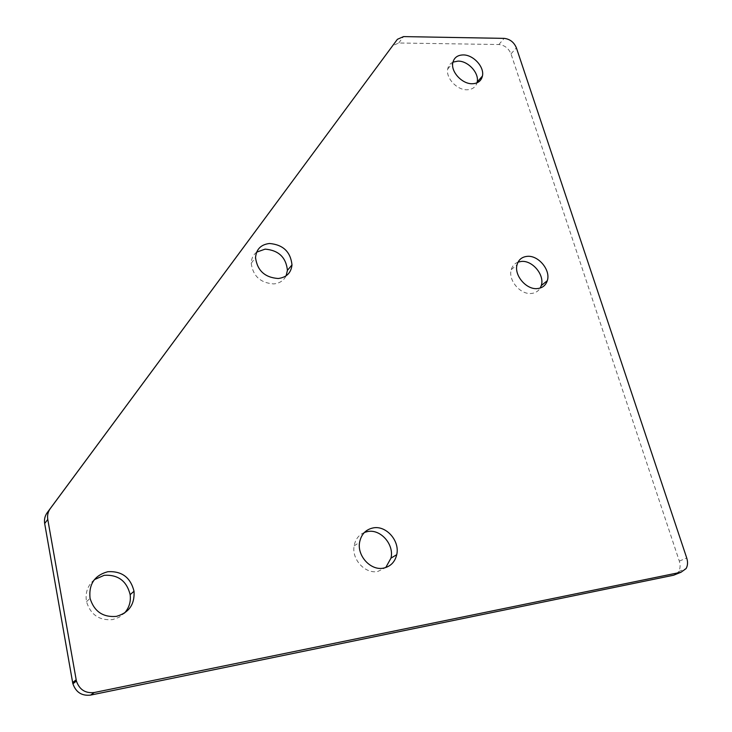<?xml version="1.0" encoding="UTF-8"?>
<svg xmlns="http://www.w3.org/2000/svg" width="732" height="732" viewBox="0 0 732 732"><rect width="100%" height="100%" fill="white"/><g stroke="black" fill="none" stroke-linecap="round" stroke-linejoin="round"><path stroke-width="0.55" stroke-dasharray="3.66 2.75" d="M676.121 574.208L678.656 571.582C680.33 568.581 680.55 565.095 679.314 561.096L511.009 53.875C508.612 48.275 504.568 45.155 498.885 44.524L398.748 42.996L392.627 45.704M256.639 252.156C253.18 254.892 251.369 258.579 251.213 263.236C252.952 276.083 260.464 282.982 273.759 283.915C279.578 283.339 283.696 280.64 286.111 275.827M452.952 62.129C450.061 63.519 448.313 65.834 447.691 69.082C445.715 78.059 457.061 90.192 467.071 89.771C472.259 89.579 475.571 87.264 476.999 82.835M518.064 262.111C514.587 263.419 512.318 265.945 511.247 269.678C507.907 280.127 520.434 294.905 531.459 293.459C535.403 293.056 538.331 291.245 540.234 288.024M364.445 532.42C358.79 534.827 355.349 539.31 354.132 545.871C351.488 559.404 365.295 574.281 377.886 571.436L385.755 567.547M94.382 579.634C87.657 585.38 85.04 592.728 86.522 601.695C90.567 614.715 99.25 620.69 112.554 619.611L119.023 617.332L124.431 613.142M511.009 53.875L516.371 47.79M679.314 561.096L686.735 558.022M398.748 42.996L403.542 36.6M498.885 44.524L504.165 38.375M678.656 571.582L686.104 568.572M251.213 263.236L255.532 257.655M354.132 545.871L359.595 542.33M447.691 69.082L452.788 62.915M86.522 601.695L90.054 598.309M511.247 269.678L517.094 264.618"/><path stroke-width="1.1" d="M676.121 574.208L673.605 575.224L90.585 695.098L94.254 692.518L681.044 572.232L686.104 568.572C687.778 565.552 687.989 562.039 686.735 558.022L516.371 47.79C513.946 42.163 509.884 39.025 504.165 38.375L403.542 36.6L397.394 39.308L50.298 508.566C47.973 511.814 47.132 515.447 47.772 519.455L76.412 681.071L72.907 683.761L72.642 682.535L76.137 679.836M397.394 39.308L47.187 512.72C44.881 515.95 44.039 519.546 44.67 523.526L72.642 682.535M94.254 692.518C85.397 693.506 79.459 689.69 76.412 681.071M90.585 695.098C81.81 696.086 75.918 692.307 72.907 683.761M278.252 278.508C286.532 277.41 291.107 272.88 291.995 264.911C290.595 251.826 283.101 244.68 269.504 243.491C260.912 244.515 256.255 249.246 255.532 257.655C257.298 270.593 264.865 277.538 278.252 278.508M286.111 275.827L287.429 270.373C286.066 257.371 278.627 250.289 265.121 249.127L256.639 252.156M537.453 288.573C542.467 287.996 545.743 285.37 547.298 280.695C550.94 270.2 538.432 255.084 527.205 256.356C521.98 256.886 518.604 259.64 517.094 264.618C513.754 275.122 526.381 290 537.453 288.573M383.559 568.105C390.549 566.522 394.941 562.048 396.726 554.7C400.075 540.966 386.212 525.21 373.192 527.909C365.744 529.492 361.215 534.305 359.595 542.33C356.96 555.954 370.895 570.96 383.559 568.105M116.315 616.399C128.905 612.83 134.807 604.449 134.029 591.246C130.543 577.438 121.814 570.923 107.851 571.71C94.556 575.334 88.627 584.2 90.054 598.309C94.144 611.44 102.901 617.469 116.315 616.399M472.296 83.741C477.859 83.512 481.244 80.941 482.434 76.027C484.611 67.024 473.293 54.671 463.127 54.927C457.39 55.101 453.941 57.764 452.788 62.915C450.811 71.928 462.249 84.134 472.296 83.741M476.999 82.835L477.173 82.066C479.359 73.099 468.123 60.829 458.003 61.113L452.952 62.129M540.234 288.024L541.259 285.608C544.919 275.168 532.503 260.153 521.33 261.434L518.064 262.111M385.755 567.547L390.989 558.113C394.347 544.471 380.594 528.843 367.656 531.542L364.445 532.42M124.431 613.142C129.125 607.889 131.028 601.722 130.15 594.649C126.709 580.952 118.053 574.501 104.2 575.297L94.382 579.634M673.605 575.224L681.044 572.232M47.187 512.72L50.298 508.566M44.67 523.526L47.772 519.455M287.429 270.373L291.995 264.911M477.173 82.066L482.434 76.027M541.259 285.608L547.298 280.695M390.989 558.113L396.726 554.7M130.15 594.649L134.029 591.246"/></g></svg>
